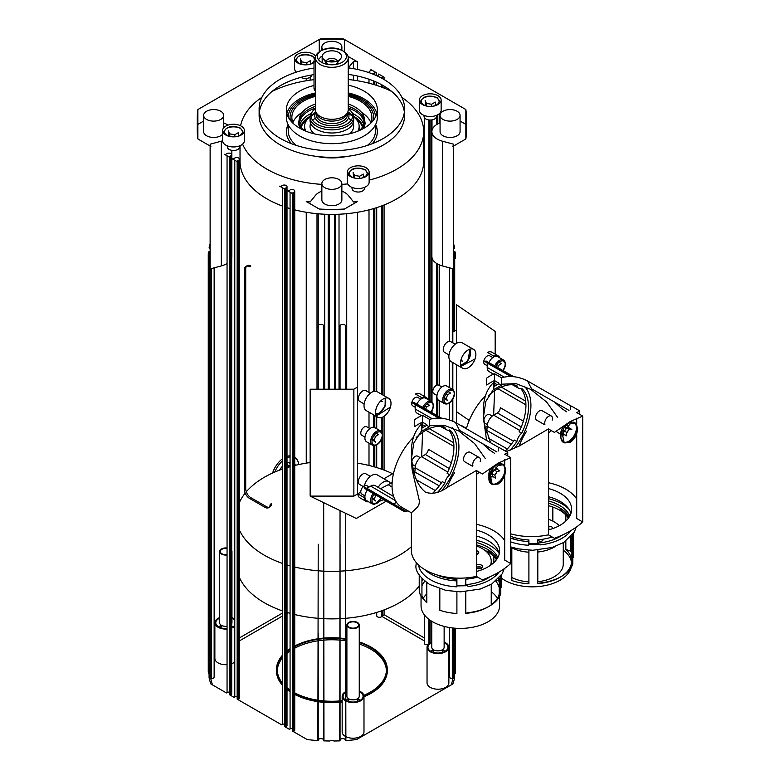 <?xml version="1.0" encoding="UTF-8"?>
<svg xmlns="http://www.w3.org/2000/svg" width="780" height="780" viewBox="0 0 780 780"><rect width="100%" height="100%" fill="white"/><g stroke="black" fill="none" stroke-linecap="round" stroke-linejoin="round"><path stroke-width="1.17" d="M537.8 543.075A38.464 22.21 0 0 0 559.533 536.796A38.464 22.21 0 0 0 562.068 535.178M569.79 516.048A38.464 22.21 0 0 0 548.418 500.926M568.425 518.173A38.464 22.21 0 0 0 548.418 505.674M571.048 530.517A42.013 24.248 0 0 1 562.039 538.249A42.013 24.248 0 0 1 540.54 544.879L537.8 543.553A39.283 22.678 180 0 1 528.908 543.689L528.674 541.544A42.013 24.248 0 0 1 510.695 538.171M570.97 513.298A39.283 22.678 0 0 0 548.418 496.694M548.418 529.913A39.283 22.678 0 0 0 560.108 525.252A39.283 22.678 0 0 0 571.233 512.372A39.283 22.678 0 0 0 571.613 509.223A39.283 22.678 0 0 0 548.418 488.534M569.02 509.281A42.013 24.248 0 0 0 548.418 498.693M510.695 541.885A42.013 24.248 0 0 0 528.674 545.259M572.774 563.92L571.233 564.34A39.283 22.678 180 0 1 560.108 577.219L561.395 576.478A41.096 23.732 0 0 0 572.774 563.92L572.774 534.505M537.8 583.645L539.643 583.05A41.096 23.732 0 0 0 561.395 576.478L560.108 577.219A39.283 22.678 180 0 1 537.8 583.645L537.8 550.066M563.248 550.163A39.283 22.678 180 0 1 571.233 561.005M571.213 567.401A39.283 22.678 180 0 1 560.108 580.193A39.283 22.678 180 0 1 501.267 578.038M552.835 521.099L552.835 507.058M571.233 558.032A39.283 22.678 180 0 0 565.841 549.354L565.841 541.115M565.841 521.059L565.841 514.946M571.233 564.34L571.233 536.406M565.841 549.354L570.716 551.226L570.716 536.962M511.826 547.277L511.826 580.534A39.283 22.678 180 0 0 528.908 583.781L528.908 550.192M573.271 533.803L573.271 557.632A41.096 23.732 0 0 0 572.774 555.487M571.233 552.045A41.096 23.732 0 0 0 570.716 551.226M573.271 557.632L572.774 558.071M510.695 536.318A39.283 22.678 0 0 0 528.908 539.975L528.908 543.689M537.8 543.553L537.8 539.848A39.283 22.678 0 0 0 552.123 536.971M578.507 411.694L576.712 412.61L582.709 416.072L582.709 521.966A90.928 52.494 0 0 1 554.414 538.307L548.418 534.836A48.194 27.826 180 0 1 510.695 533.851M548.418 482.713A48.194 27.826 180 0 1 576.712 499.044M582.709 521.966L576.712 518.505L576.712 433.602M576.712 418.187L576.712 424.271M576.712 425.587L576.712 426.085M493.623 388.976L493.623 389.737L501.345 385.281L501.345 384.199L515.999 383.633L530.663 389.337L546.595 401.973L557.447 417.134M551.46 430.697L548.418 432.841M501.559 384.325L501.559 377.793C509.837 375.375 518.486 376.418 527.495 380.913L531.56 388.801L568.971 410.397M554.619 402.119L561.805 408.584L566.631 411.801M527.495 380.913L570.58 405.785A10.91 6.298 120 0 0 570.619 409.383M548.418 534.836L548.418 428.941L519.09 446.111L506.24 451.601M570.58 405.785A48.009 27.719 -60 0 1 572.608 406.77L579.755 410.894L579.755 414.365M519.09 445.994A72.745 41.993 -60 0 1 519.675 444.522A48.009 27.719 -60 0 1 526.627 431.165M582.709 416.072L570.141 421.58L554.414 432.403L548.418 428.941M577.668 428.24C577.366 434.245 574.85 438.984 570.141 442.445L564.203 442.865L562.283 433.651L570.141 423.881L575.572 423.179L577.668 428.24M569.79 441.226A11.368 6.562 -60 0 1 568.951 441.763A11.368 6.562 -60 0 1 563.735 442.552M564.203 442.865L563.267 442.319A11.368 6.562 -60 0 1 560.908 437.122A11.368 6.562 -60 0 1 568.951 423.199L565.022 425.461L568.951 423.199A11.368 6.562 -60 0 1 574.626 422.633L575.572 423.179M560.908 437.122L560.908 432.588A5.821 3.364 -60 0 1 565.022 425.461M555.945 431.213L560.908 434.558M568.152 430.579A5.46 3.149 -60 0 1 566.67 433.027M564.671 434.694A5.46 3.149 -60 0 1 562.146 434.85A5.46 3.149 -60 0 1 561.961 434.733M573.846 422.731A10.91 6.298 -60 0 1 574.187 422.906A10.91 6.298 -60 0 1 576.449 427.898A10.91 6.298 -60 0 1 571.682 438.877A10.91 6.298 -60 0 1 563.277 441.802A10.91 6.298 -60 0 1 562.575 441.285M573.407 422.75A10.91 6.298 -60 0 1 574.704 423.199A10.91 6.298 -60 0 1 576.956 428.191A10.91 6.298 -60 0 1 572.198 439.179A10.91 6.298 -60 0 1 563.784 442.104A10.91 6.298 -60 0 1 561.717 438.955M567.83 425.558A5.46 3.149 -60 0 1 568.727 427.664L566.153 427.44L565.393 428.103M563.589 430.638L563.589 434.07L566.67 435.844L566.67 432.422L569.244 429.224L571.818 429.448L568.727 427.664M563.638 430.667L566.67 432.422M566.153 427.44L569.244 429.224M575.104 422.955A11.368 6.562 -60 0 1 576.937 428.834M511.826 577.512A30.917 17.852 0 0 0 528.908 581.899M537.8 581.724A30.917 17.852 0 0 0 563.248 564.154L563.248 542.763M548.418 519.217A30.917 17.852 180 0 1 554.19 521.84A30.917 17.852 180 0 1 559.279 525.72M555.165 546.497A30.917 17.852 180 0 1 537.8 552.025M528.908 552.201A30.917 17.852 180 0 1 511.826 547.823M528.908 540.481A2.272 1.316 0 0 0 527.807 541.495M548.418 528.655A2.272 1.316 0 0 0 548.75 528.908A2.272 1.316 0 0 0 550.66 529.279M552.113 528.811A2.272 1.316 0 0 0 552.64 527.972A2.272 1.316 0 0 0 551.967 527.046A2.272 1.316 0 0 0 548.418 527.3M551.762 540.267A2.272 1.316 0 0 0 550.28 540.735M538.356 539.799A2.272 1.316 0 0 0 538.337 539.984A2.272 1.316 0 0 0 539 540.91A2.272 1.316 0 0 0 541.476 541.193A2.272 1.316 0 0 0 542.88 539.984A2.272 1.316 0 0 0 542.539 539.282M514.478 539.341A2.272 1.316 0 0 0 514.049 539A2.272 1.316 0 0 0 512.08 538.639M494.403 373.659L494.403 380.552L492.082 381.761A46.732 26.988 -60 0 0 489.002 383.536L486.681 384.998L486.681 378.115A48.009 27.719 -60 0 1 494.403 373.659L501.559 377.793M490.708 442.816L485.043 426.504L483.366 416.627L483.541 406.292C484.185 396.22 487.617 388.206 493.847 382.249L493.847 388.781L485.784 401.476L483.366 417.69L486.603 440.447M514.147 448.627A47.278 27.3 120 0 0 524.209 386.149M485.54 395.616A47.278 27.3 120 0 0 466.333 428.747M509.818 450.518A43.865 25.321 120 0 0 516.906 441.49A8.726 5.041 -60 0 1 521.664 433.241A43.865 25.321 120 0 0 528.499 406.868A43.865 25.321 120 0 0 521.664 388.391A8.726 5.041 -60 0 1 518.612 388.255A8.726 5.041 -60 0 1 516.906 385.642A43.865 25.321 120 0 0 488.153 396.016M520.786 388.606A43.865 25.321 120 0 1 525.925 405.385A43.865 25.321 120 0 1 519.119 431.71L521.664 433.241M494.403 380.552L498.771 383.068L498.771 383.799L493.847 386.636M498.771 383.799L501.345 385.281M475.02 358.985L463.271 365.128A46.732 26.988 -60 0 0 461.048 366.385A10.91 6.298 -60 0 1 468.166 349.947A10.91 6.298 -60 0 1 473.626 349.401A10.91 6.298 -60 0 1 475.02 358.985A10.91 6.298 -60 0 1 468.166 367.76A10.91 6.298 -60 0 1 462.715 368.296A10.91 6.298 -60 0 1 461.048 366.385M511.358 376.486L513.601 376.672M487.198 362.895L487.198 367.468L504.133 377.072M473.626 349.401L462.052 342.722A10.91 6.298 120 0 0 456.592 343.258A10.91 6.298 120 0 0 449.465 352.872A10.91 6.298 120 0 0 451.142 361.618L462.715 368.296M505.284 451.055A43.865 25.321 120 0 0 514.303 440.047L516.906 441.49M494.598 390.79L493.633 415.126A9.097 5.245 -60 0 0 487.198 426.26L486.681 432.91M494.637 380.689L494.754 383.302A46.732 26.988 -60 0 1 494.783 385.057A46.732 26.988 -60 0 1 494.773 386.11M523.341 421.19L500.497 407.764L499.551 410.719L497.416 412.942L493.623 415.126L519.724 430.453M493.457 374.088L489.109 371.641A9.097 5.245 -60 0 1 487.198 367.468M494.656 356.587L493.623 355.982L493.662 357.045M511.115 376.477L484.253 361.228L486.349 361.12M513.523 441.197L487.198 426.26L485.267 427.489M466.43 428.405L462.052 425.87A10.91 6.298 120 0 0 460.502 425.383M437.794 399.516A8.18 4.729 -60 0 1 439.111 390A8.18 4.729 -60 0 1 446.794 386.061L452.585 389.405A8.18 4.729 120 0 0 445.438 392.584A8.18 4.729 120 0 0 443.576 402.86A8.18 4.729 120 0 0 444.405 403.582L438.613 400.238A8.18 4.729 -60 0 1 437.794 399.516M498.176 355.875L491.741 352.17A9.097 5.245 -60 0 0 487.5 352.453L493.925 356.168A9.097 5.245 -60 0 1 498.176 355.875A9.097 5.245 -60 0 1 499.697 357.805M488.923 362.583A8.18 4.729 -60 0 1 497.718 356.665L503.509 360.009A8.18 4.729 120 0 0 496.353 363.188A8.18 4.729 120 0 0 494.725 365.878M497.718 367.575L498.488 365.459L501.452 363.636L499.034 362.232M498.488 365.459L496.928 364.562M386.285 501.16L356.294 518.466L310.148 496.109L310.148 389.21L353.866 389.21L357.474 387.124L357.474 212.287M495.173 354.139L495.173 331.383L456.446 304.736L456.446 343.346M392.155 482.381L391.267 482.947A46.732 26.988 -60 0 1 390.419 483.464A46.732 26.988 -60 0 1 389.727 483.873A46.732 26.988 -60 0 1 388.186 484.721L380.484 488.748M383.721 499.658A10.91 6.298 -60 0 1 383.302 499.912A10.91 6.298 -60 0 1 379.87 500.965M364.913 496.909L363.968 497.406M368.589 501.755A9.097 5.245 -60 0 1 366.151 501.403L359.716 497.689A9.097 5.245 -60 0 1 357.844 493.867L365.001 498.001M376.447 415.896A10.91 6.298 -60 0 1 383.302 398.941A10.91 6.298 -60 0 1 388.752 398.404A10.91 6.298 -60 0 1 390.419 407.16A10.91 6.298 -60 0 1 383.302 416.764A10.91 6.298 -60 0 1 377.842 417.3A10.91 6.298 -60 0 1 376.447 415.896L388.186 408.486A46.732 26.988 -60 0 1 389.727 407.55A46.732 26.988 -60 0 1 390.419 407.16M426.163 397.449A9.097 5.245 -60 0 0 421.921 397.741L415.486 394.027A9.097 5.245 -60 0 1 419.738 393.744L426.163 397.449A9.097 5.245 -60 0 1 427.694 399.38M422.643 398.161L421.61 397.556L421.658 398.619M422.633 422.263L422.74 424.876A46.732 26.988 -60 0 1 422.76 427.684M422.584 432.364L421.629 456.7L425.412 454.516L427.537 452.293L428.493 449.339L451.337 462.764M414.668 474.484L415.184 467.834L413.254 469.063M388.752 398.404L377.179 391.716A10.91 6.298 120 0 0 371.728 392.262A10.91 6.298 120 0 0 364.601 401.875A10.91 6.298 120 0 0 366.269 410.621L377.842 417.3M378.134 487.363A10.91 6.298 -60 0 1 383.302 482.089A10.91 6.298 -60 0 1 388.752 481.552A10.91 6.298 -60 0 1 390.419 483.464M388.752 481.552L377.179 474.874A10.91 6.298 120 0 0 371.728 475.41A10.91 6.298 120 0 0 364.406 485.726M422.389 422.126L422.389 415.233A48.009 27.719 -60 0 0 414.677 419.689L414.677 426.572L416.998 425.11A46.732 26.988 -60 0 1 418.529 424.183A46.732 26.988 -60 0 1 420.069 423.335L422.389 422.126L426.757 424.642L426.757 425.373L421.834 428.21M498.615 450.957A10.91 6.298 120 0 1 498.566 447.359L455.491 422.487L459.556 430.375L496.957 451.971M422.389 415.233L429.556 419.367C437.824 416.949 446.472 417.992 455.491 422.487M411.528 447.866C412.171 437.794 415.603 429.78 421.834 423.823L421.834 430.355L413.78 443.05L411.362 459.264L412.113 469.735L419.533 501.52L418.802 505.05L417.417 507.234L411.362 512.792L411.362 550.349A48.194 27.826 180 0 0 476.404 576.41L476.404 470.515L446.921 487.656C439.374 492.999 432.227 494.5 425.48 492.19C419.045 486.895 414.901 478.871 413.049 468.107L411.362 458.201L411.528 447.866M421.619 430.55L421.619 431.311L429.331 426.855L429.331 425.773L443.995 425.207L458.65 430.911L474.581 443.547L485.433 458.718M479.447 472.27L476.404 474.415M429.556 425.899L429.556 419.367M482.606 443.693L489.791 450.157L494.618 453.375M506.493 453.268L504.699 454.184L510.695 457.645L498.127 463.154L482.41 473.977L476.404 470.515M504.699 459.761L504.699 465.845M504.699 475.176L504.699 560.079L510.695 563.54A90.928 52.494 0 0 1 482.41 579.881L476.404 576.41M476.404 524.287A48.194 27.826 180 0 1 504.699 540.618M498.566 447.359A48.009 27.719 -60 0 1 500.594 448.344L507.741 452.468M447.077 487.568A72.745 41.993 -60 0 1 447.661 486.096A48.009 27.719 -60 0 1 454.613 472.738M510.695 457.645L510.695 563.54M505.664 469.813C505.352 475.819 502.837 480.558 498.127 484.019L492.19 484.438L490.269 475.225L498.127 465.465L503.558 464.753L505.664 469.813M493.642 484.419A11.368 6.562 -60 0 1 491.731 484.127M492.19 484.438L491.254 483.892A11.368 6.562 -60 0 1 488.904 478.696A11.368 6.562 -60 0 1 496.938 464.773L492.755 467.191L496.938 464.773A11.368 6.562 -60 0 1 502.622 464.207L503.558 464.753M488.904 478.696L488.904 473.869A5.46 3.149 -60 0 1 492.755 467.191M492.473 476.248A5.46 3.149 -60 0 1 490.337 476.502M495.817 467.132A5.46 3.149 -60 0 1 496.07 467.249A5.46 3.149 -60 0 1 497.075 468.683A5.46 3.149 -60 0 1 497.182 469.345M496.85 471.802A5.46 3.149 -60 0 1 494.93 475.127M492.979 476.619A5.46 3.149 -60 0 1 490.61 476.707A5.46 3.149 -60 0 1 490.269 476.444M495.797 467.142A5.46 3.149 -60 0 1 496.49 468.351A5.46 3.149 -60 0 1 496.606 469.092M501.452 464.315A10.91 6.298 -60 0 1 502.651 464.753A10.91 6.298 -60 0 1 504.66 467.62A10.91 6.298 -60 0 1 501.052 479.7A10.91 6.298 -60 0 1 491.741 483.659A10.91 6.298 -60 0 1 489.82 481.055M499.385 464.841A10.91 6.298 -60 0 1 503.168 465.055A10.91 6.298 -60 0 1 505.177 467.912A10.91 6.298 -60 0 1 501.559 480.002A10.91 6.298 -60 0 1 492.258 483.951A10.91 6.298 -60 0 1 490.259 481.084A10.91 6.298 -60 0 1 493.058 470.096M495.612 478.13L494.851 475.264L496.957 471.627L499.824 470.866L496.733 469.082L493.867 469.843L491.761 473.479L492.521 476.356L495.612 478.13M491.761 473.479L494.851 475.264M493.867 469.843L496.957 471.627M503.09 464.529A11.368 6.562 -60 0 1 504.27 466.021M476.404 571.486A39.283 22.678 0 0 0 488.095 566.826A39.283 22.678 0 0 0 499.219 553.946A39.283 22.678 0 0 0 499.6 550.797A39.283 22.678 0 0 0 476.404 530.108M499.268 553.761A39.283 22.678 0 0 0 476.404 536.045M499.034 572.091A42.013 24.248 0 0 1 490.025 579.823A42.013 24.248 0 0 1 468.526 586.462L465.787 585.127A39.283 22.678 180 0 1 456.904 585.263L456.661 580.895A42.013 24.248 0 0 1 424.632 569.517M418.499 564.915A42.013 24.248 0 0 0 456.661 586.833M499.2 553.478A42.013 24.248 0 0 0 476.404 540.267M465.787 584.649A38.464 22.21 0 0 0 487.519 578.37A38.464 22.21 0 0 0 490.055 576.761M497.776 557.622A38.464 22.21 0 0 0 476.404 542.5M496.411 559.748A38.464 22.21 0 0 0 484.838 550.309M500.77 593.619L499.219 594.038A39.283 22.678 180 0 1 488.095 606.918L489.382 606.177A41.096 23.732 0 0 0 500.77 593.619L500.77 576.079M465.787 613.343L467.63 612.749A41.096 23.732 0 0 0 489.382 606.177L488.095 606.918A39.283 22.678 180 0 1 465.787 613.343L465.787 591.64M491.234 591.737A39.283 22.678 180 0 1 497.435 598.309M499.6 596.378L499.6 605.728A39.283 22.678 180 0 1 488.095 621.767A39.283 22.678 180 0 1 445.292 626.681A39.283 22.678 180 0 1 421.044 605.728L421.044 596.378M493.828 562.633L493.828 556.52M495.827 581.188A39.283 22.678 180 0 1 499.219 587.73M499.219 594.038L499.219 577.98M419.221 575.143L419.221 589.397A41.096 23.732 0 0 0 421.941 597.88L426.816 602.725A39.283 22.678 180 0 1 421.941 595.696M421.941 586.072A39.283 22.678 180 0 1 424.817 581.188M422.945 579.54A41.096 23.732 0 0 0 421.941 580.925M496.84 580.33L498.712 580.925L498.712 578.536M421.941 597.88L421.941 578.536M426.816 602.725L426.816 582.689M439.822 588.851L439.822 610.223A39.283 22.678 180 0 0 456.904 613.48L456.904 591.767M423.209 598.309A39.283 22.678 180 0 1 426.816 593.892M501.267 575.377L501.267 587.33A41.096 23.732 0 0 0 500.77 585.185M499.219 581.743A41.096 23.732 0 0 0 498.712 580.925M501.267 587.33L500.77 587.769M436.634 574.821A39.283 22.678 0 0 0 456.904 579.325L456.904 585.263M465.787 585.127L465.787 579.189A39.283 22.678 0 0 0 477.594 577.102M476.404 545.942A30.917 17.852 180 0 1 482.186 548.564A30.917 17.852 180 0 1 491.234 561.191A30.917 17.852 180 0 1 490.366 565.402M476.404 568.172A3.637 2.096 0 0 0 480.363 568.6A3.637 2.096 0 0 0 482.596 566.67A3.637 2.096 0 0 0 481.533 565.188A3.637 2.096 0 0 0 476.404 565.168M476.404 554.609A3.637 2.096 0 0 0 478.744 552.649A3.637 2.096 0 0 0 477.682 551.167A3.637 2.096 0 0 0 476.404 550.69M478.198 553.761A3.637 2.096 0 0 0 477.682 553.39A3.637 2.096 0 0 0 476.404 552.913M482.04 567.782A3.637 2.096 0 0 0 481.533 567.411A3.637 2.096 0 0 0 476.404 567.401M481.104 567.206A5.908 3.413 0 0 0 476.804 567.206M480.656 568.523A3.637 2.096 0 0 0 477.253 568.523M477.262 553.186A5.908 3.413 0 0 0 476.404 553.03M442.143 490.201A47.278 27.3 120 0 0 452.195 427.723M413.527 437.19A47.278 27.3 120 0 0 401.837 507.302L411.362 512.801M437.814 492.092A43.865 25.321 120 0 0 444.892 483.064A8.726 5.041 -60 0 1 449.66 474.815A43.865 25.321 120 0 0 449.66 429.965A8.726 5.041 -60 0 1 446.599 429.829A8.726 5.041 -60 0 1 444.892 427.216A43.865 25.321 120 0 0 425.48 430.54A43.865 25.321 120 0 0 416.14 437.59M426.757 425.373L429.331 426.855M439.345 418.06L441.597 418.246M415.184 404.469L415.184 409.042L432.13 418.645M448.773 430.18A43.865 25.321 120 0 1 447.106 473.284L449.66 474.815M396.503 502.349L393.666 503.997L391.531 504.241L390.585 502.378L363.821 486.671L364.777 488.534M393.647 496.538L375.268 485.667A9.097 5.245 -60 0 0 370.695 486.096L366.736 488.377M432.393 493.486A43.865 25.321 120 0 0 442.299 481.621L444.892 483.064M408.008 510.861L404.488 511.719M441.509 482.771L415.184 467.834A9.097 5.245 -60 0 1 421.619 456.7L447.72 472.027M439.101 418.051L412.25 402.802L414.336 402.694M381.391 431.701A8.18 4.729 120 0 0 380.572 430.979A8.18 4.729 120 0 0 373.425 434.158A8.18 4.729 120 0 0 371.572 444.434A8.18 4.729 120 0 0 372.392 445.156L366.61 441.811A8.18 4.729 -60 0 1 365.781 441.09A8.18 4.729 -60 0 1 367.097 431.574A8.18 4.729 -60 0 1 374.79 427.635L374.81 415.545M371.885 439.501L375.726 442.27L374.156 440.261L375.56 436.43L378.524 434.606L376.106 433.202M372.294 439.189L374.156 440.261M375.56 436.43L374 435.532M421.444 415.662L417.095 413.215A9.097 5.245 -60 0 1 415.184 409.042M416.91 404.157A8.18 4.729 -60 0 1 425.714 398.239L431.496 401.583A8.18 4.729 120 0 0 424.349 404.761A8.18 4.729 120 0 0 422.721 407.452M366.151 501.403A9.097 5.245 -60 0 1 364.27 497.581M373.084 493.418A8.18 4.729 120 0 0 371.231 497.094A8.18 4.729 120 0 0 372.392 503.948L366.61 500.614A8.18 4.729 -60 0 1 365.44 493.75A8.18 4.729 -60 0 1 367.331 490.035M372.157 498.586L375.882 501.072L374.166 499.258L375.921 495.076M373.864 494.53L375.414 495.427M372.255 498.147L374.166 499.258M310.148 496.109L353.866 496.109L353.866 389.21M353.866 496.109L357.474 494.032L357.474 387.124M456.446 411.645L469.238 420.44M456.446 423.043L456.446 364.689M452.839 421.298L452.839 399.175M452.839 389.571L452.839 362.602M452.839 342.859L452.839 332.065L456.446 329.979M393.578 473.187L383.926 478.764M360.808 492.112L357.474 494.032M292.773 192.845L293.933 192.182A2.73 1.58 0 0 0 294.733 191.071A2.73 1.58 0 0 0 293.046 189.608A2.73 1.58 0 0 0 290.072 189.95L288.912 190.622A1.092 0.634 180 0 1 287.372 190.622L292.773 193.742A1.092 0.634 180 0 1 292.773 192.845L292.451 731.065L307.154 739.547A121.846 70.346 0 0 0 318.221 740.571L318.221 740.21A2.73 1.58 0 0 1 320.95 738.631A2.73 1.58 0 0 1 323.68 740.21L323.68 740.854A121.846 70.346 0 0 0 323.798 740.854A121.846 70.346 0 0 0 329.843 741A2.73 1.58 0 0 1 333.879 741A121.846 70.346 0 0 0 334.552 740.99A121.846 70.346 0 0 0 340.051 740.854L340.051 740.21A2.73 1.58 0 0 1 342.771 738.631A2.73 1.58 0 0 1 345.501 740.21L345.501 740.571A121.846 70.346 0 0 0 356.577 739.547L451.171 684.928A121.846 70.346 0 0 0 452.936 678.542L453.541 678.044L453.541 628.066M454.633 677.693L454.633 628.173L454.623 677.761A123.659 71.389 180 0 1 452.839 683.972L451.171 684.928M288.142 612.758L287.011 613.411M282.36 616.102L239.431 640.877M214.87 655.063L214.139 655.483M376.711 613.411L375.58 612.758M376.711 612.417L376.711 615.732A2.73 1.58 0 0 0 378.398 617.185A2.73 1.58 0 0 0 381.371 616.843L384.072 614.689L424.291 637.913M424.291 640.877L382.015 616.473M424.291 614.757L424.291 643.198A2.73 1.58 0 0 0 428.025 644.66M449.582 655.483L448.861 655.063M449.582 627.549L449.582 676.962A2.73 1.58 0 0 0 452.312 678.542L452.936 678.542M293.29 731.542L293.933 731.172A2.73 1.58 0 0 0 294.733 730.06L294.733 191.071M292.451 728.5A2.73 1.58 0 0 0 290.072 728.939L289.429 729.319L285.568 727.087L286.211 726.716A2.73 1.58 0 0 0 287.011 725.605L287.011 186.615A2.73 1.58 0 0 0 285.324 185.153A2.73 1.58 0 0 0 282.36 185.494L281.2 186.166A1.092 0.634 180 0 1 279.659 186.166L285.061 189.286A1.092 0.634 180 0 1 285.061 188.389L286.211 187.726A2.73 1.58 0 0 0 287.011 186.615M284.739 724.054A2.73 1.58 0 0 0 282.36 724.493L281.716 724.864L237.998 699.621L238.631 699.25A2.73 1.58 0 0 0 239.431 698.139L239.431 159.139A2.73 1.58 0 0 0 237.754 157.687A2.73 1.58 0 0 0 234.78 158.028L233.62 158.701A1.092 0.634 180 0 1 232.079 158.701L237.481 161.811A1.092 0.634 180 0 1 237.481 160.924L238.631 160.261A2.73 1.58 0 0 0 239.431 159.139M237.159 696.579A2.73 1.58 0 0 0 234.78 697.018L234.136 697.388L230.275 695.165L230.919 694.795A2.73 1.58 0 0 0 231.718 693.683L231.718 154.684A2.73 1.58 0 0 0 230.032 153.231A2.73 1.58 0 0 0 227.058 153.572L225.907 154.245A1.092 0.634 180 0 1 224.367 154.245L229.759 157.365A1.092 0.634 180 0 1 229.759 156.468L230.919 155.805A2.73 1.58 0 0 0 231.718 154.684M229.447 692.123A2.73 1.58 0 0 0 227.058 692.562L226.424 692.942L212.55 684.928A121.846 70.346 0 0 1 210.785 678.542L211.409 678.542A2.73 1.58 0 0 0 214.139 676.962L214.139 267.852M227.058 629.031A10.91 6.298 180 0 1 218.059 627.237A10.91 6.298 180 0 1 214.87 622.781L214.87 658.417A10.91 6.298 0 0 0 218.059 662.873A10.91 6.298 0 0 0 227.058 664.667M231.718 663.702A10.91 6.298 0 0 0 234.78 661.976M342.166 696.277L342.166 731.913A10.91 6.298 0 0 0 345.365 736.369A10.91 6.298 0 0 0 357.26 737.734A10.91 6.298 0 0 0 363.987 731.913L363.987 696.277A10.91 6.298 180 0 1 357.26 702.097A10.91 6.298 180 0 1 345.365 700.733A10.91 6.298 180 0 1 342.166 696.277A10.91 6.298 180 0 1 346.895 691.09M427.04 647.283L427.04 682.919A10.91 6.298 0 0 0 430.238 687.365A10.91 6.298 0 0 0 442.123 688.73A10.91 6.298 0 0 0 448.861 682.919L448.861 647.283A10.91 6.298 180 0 1 442.123 653.104A10.91 6.298 180 0 1 430.238 651.729A10.91 6.298 180 0 1 427.04 647.283A10.91 6.298 180 0 1 431.769 642.086M282.36 684.216A55.468 32.019 180 0 1 276.403 669.776L276.403 670.663A55.468 32.019 0 0 0 282.36 685.103M287.011 689.5A55.468 32.019 0 0 0 290.072 691.724M294.733 694.453A55.468 32.019 0 0 0 342.166 702.127M363.987 696.764A55.468 32.019 0 0 0 387.328 670.663L387.328 669.776A55.468 32.019 180 0 1 363.968 695.887M323.68 502.671L323.973 740.503M210.122 255.284A2.73 1.58 0 0 0 209.02 254.894L209.02 671.326L208.26 671.307L208.26 258.521A1.092 0.634 180 0 1 209.02 257.897A2.73 1.58 0 0 0 210.122 257.517M359.258 641.93A55.468 32.019 180 0 1 371.085 647.127A55.468 32.019 180 0 1 387.328 669.776M342.166 701.24A55.468 32.019 180 0 1 294.733 693.557M444.132 642.086A10.91 6.298 180 0 1 445.663 642.827A10.91 6.298 180 0 1 448.861 647.283M359.258 691.09A10.91 6.298 180 0 1 360.799 691.821A10.91 6.298 180 0 1 363.987 696.277M214.87 622.781A10.91 6.298 180 0 1 219.589 617.594M231.962 617.594A10.91 6.298 180 0 1 233.493 618.325A10.91 6.298 180 0 1 234.78 619.222M234.78 626.34A10.91 6.298 180 0 1 231.718 628.066M219.589 618.238A10.003 5.772 0 0 0 215.777 622.781A10.003 5.772 0 0 0 216.128 624.302A10.003 5.772 0 0 0 227.058 628.505M231.718 627.422A10.003 5.772 0 0 0 234.78 625.297M234.78 620.266A10.003 5.772 0 0 0 231.962 618.238M346.895 691.743A10.003 5.772 0 0 0 344.428 693.381A10.003 5.772 0 0 0 343.083 696.277A10.003 5.772 0 0 0 350.483 701.854A10.003 5.772 0 0 0 361.735 699.173A10.003 5.772 0 0 0 363.08 696.277A10.003 5.772 0 0 0 359.258 691.743M347.831 701.317L349.635 699.241M356.528 699.241L358.254 701.22M431.769 642.74A10.003 5.772 0 0 0 427.976 646.825A10.003 5.772 0 0 0 427.947 647.283A10.003 5.772 0 0 0 437.551 653.045A10.003 5.772 0 0 0 447.915 647.731A10.003 5.772 0 0 0 447.954 647.283A10.003 5.772 0 0 0 444.132 642.74M290.072 690.826A55.468 32.019 180 0 1 287.011 688.613M276.403 669.776A55.468 32.019 180 0 1 282.36 655.337M287.011 650.939A55.468 32.019 180 0 1 290.072 648.716M294.733 645.986A55.468 32.019 180 0 1 346.895 638.947M346.895 639.493A54.551 31.502 0 0 0 295.581 646.25A54.551 31.502 0 0 0 294.733 646.698M290.072 649.525A54.551 31.502 0 0 0 287.011 651.846M282.36 656.545A54.551 31.502 0 0 0 277.31 669.776A54.551 31.502 0 0 0 282.36 683.007M287.011 687.707A54.551 31.502 0 0 0 290.072 690.017M294.733 692.845A54.551 31.502 0 0 0 342.166 700.703M363.86 695.292A54.551 31.502 0 0 0 368.15 693.293A54.551 31.502 0 0 0 386.422 669.776A54.551 31.502 0 0 0 359.258 642.535M346.895 640.984A54.551 31.502 0 0 0 295.581 647.741A54.551 31.502 0 0 0 294.733 648.18M290.072 651.017A54.551 31.502 0 0 0 287.011 653.328M282.36 658.027A54.551 31.502 0 0 0 277.319 670.517M386.402 670.517A54.551 31.502 0 0 0 359.258 644.026M208.455 254.66A1.092 0.634 180 0 1 208.26 254.299A123.659 71.389 180 0 1 208.406 252.272A1.092 0.634 180 0 1 209.498 251.677L210.122 251.677M208.455 671.102L208.26 671.307A123.659 71.389 180 0 0 208.406 673.316L209.498 674.739M210.181 268.915L210.181 678.044L209.099 677.761A123.659 71.389 180 0 0 210.883 683.972L212.55 684.928M210.181 678.044L210.785 678.542M209.362 677.567L209.099 264.976A1.092 0.634 180 0 1 210.122 264.274M229.759 156.468L229.447 694.688L230.275 695.165M229.447 694.688L229.447 157.18M237.481 160.924L237.159 699.133L237.998 699.621M237.159 699.133L237.159 161.636M285.061 188.389L284.739 726.609L285.568 727.087M284.739 726.609L284.739 189.101M317.86 740.2L318.221 544.206M323.973 327.473A1.092 0.634 180 0 1 323.68 327.044L323.68 325.942A2.73 1.58 0 0 0 320.95 324.363A2.73 1.58 0 0 0 318.221 325.942L318.221 326.654A1.092 0.634 180 0 1 317.86 327.122M292.451 731.065L292.451 193.557M339.748 740.503L340.051 510.598M345.872 327.122A1.092 0.634 180 0 1 345.501 326.654L345.501 325.942A2.73 1.58 0 0 0 342.771 324.363A2.73 1.58 0 0 0 340.051 325.942L340.051 327.044A1.092 0.634 180 0 1 339.748 327.473M454.36 677.567L453.541 678.044M453.599 264.274A1.092 0.634 180 0 1 454.623 264.976L454.623 331.032L454.633 264.907M345.501 513.24L345.872 740.2M455.267 671.102L455.471 628.241L455.471 671.307L454.701 671.326L454.701 628.173M455.471 671.307A123.659 71.389 180 0 1 455.315 673.316L454.545 674.456M453.599 257.517A2.73 1.58 0 0 0 454.701 257.897A1.092 0.634 180 0 1 455.471 258.521L455.471 254.299A1.092 0.634 180 0 1 455.267 254.66M453.599 251.677L454.223 251.677A1.092 0.634 180 0 1 455.315 252.272A123.659 71.389 180 0 1 455.471 254.28L455.471 258.482M448.861 652.09L449.582 652.509M465.845 138.957L465.845 124.108A134.57 77.698 0 0 0 466.43 116.824L466.43 131.674A134.57 77.698 0 0 1 465.845 138.957L452.839 146.464A123.659 71.389 180 0 0 453.599 144.203L442.397 141.19A18.184 10.501 180 0 1 431.886 131.674L431.886 256.396A18.184 10.501 0 0 0 442.397 265.921L453.599 268.924L453.599 146.026L453.599 243.867A123.659 71.389 180 0 1 454.623 247.816A1.092 0.634 180 0 1 454.36 248.313M430.258 642.808L431.623 642.145L431.652 621.231M381.225 77.932A2.73 1.58 0 0 0 381.371 77.854L382.531 77.181A1.092 0.634 180 0 1 384.072 77.181L378.671 74.061A1.092 0.634 180 0 1 378.671 74.958L377.51 75.621A2.73 1.58 0 0 0 377.13 75.904M372.216 73.827A2.73 1.58 0 0 0 373.659 73.398L374.81 72.725A1.092 0.634 180 0 1 376.35 72.725L370.958 69.605A1.092 0.634 180 0 1 370.958 70.502L369.798 71.165A2.73 1.58 0 0 0 368.998 72.287A2.73 1.58 0 0 0 369.096 72.696M345.501 389.21L345.501 325.942M214.139 652.509L214.87 652.09M239.431 637.913L282.36 613.129M340.051 740.21L340.051 544.206L340.051 740.21M318.221 740.21L318.221 633.301L318.221 740.21M306.248 463.144L306.248 212.287M290.072 455.842A18.184 10.501 120 0 0 287.011 456.358M282.36 458.874A18.184 10.501 120 0 0 272.59 473.031M274.804 472.046A18.184 10.501 -60 0 1 282.36 461.038M287.011 457.86A18.184 10.501 -60 0 1 290.072 456.865M294.918 457.587L294.733 457.47A18.184 10.501 -60 0 1 294.918 457.587A18.184 10.501 -60 0 1 298.633 464.568M290.072 462.569A11.817 6.825 120 0 0 287.011 463.096M282.36 466.557A11.817 6.825 120 0 0 279.864 470.018M290.072 464.051A11.817 6.825 120 0 0 289.487 462.54M425.032 105.29A2.73 1.58 0 0 0 425.568 105.534M465.845 124.108L465.845 109.541L344.477 39.478A134.57 77.698 0 0 0 319.254 39.478L197.886 109.541A134.57 77.698 0 0 0 197.291 116.824A134.57 77.698 0 0 0 197.886 124.108L197.886 109.541M465.845 124.39L460.073 121.056M353.564 68.689L353.564 61.386A123.659 71.389 180 0 1 357.474 61.825L348.017 56.365M344.477 51.86L344.477 39.478L343.658 39A132.756 76.645 180 0 0 320.073 39L319.254 39.478L319.254 51.86M431.886 131.674A18.184 10.501 180 0 1 440.066 122.909M440.066 115.343L440.066 131.674A10.003 5.772 0 0 0 442.991 135.759A10.003 5.772 0 0 0 453.892 137.007A10.003 5.772 0 0 0 460.073 131.674L460.073 115.343A10.003 5.772 180 0 1 453.892 120.676A10.003 5.772 180 0 1 442.991 119.428A10.003 5.772 180 0 1 440.066 115.343A10.003 5.772 180 0 1 446.238 110.009A10.003 5.772 180 0 1 457.139 111.257A10.003 5.772 180 0 1 460.073 115.343M353.564 61.386L348.348 67.86A18.184 10.501 180 0 1 348.338 67.87M322.978 49.745A10.003 5.772 180 0 1 321.857 47.092A10.003 5.772 180 0 1 328.039 41.759A10.003 5.772 180 0 1 338.939 43.017A10.003 5.772 180 0 1 341.864 47.092A10.003 5.772 180 0 1 340.753 49.745M466.43 116.824A134.57 77.698 0 0 0 465.845 109.541M203.658 121.056L197.886 124.39M223.665 122.909A18.184 10.501 180 0 1 227.906 125.151M222.593 140.819A18.184 10.501 180 0 1 221.335 141.19L210.122 144.203A123.659 71.389 180 0 0 210.883 146.464L197.886 138.957L197.886 124.108M197.291 116.824L197.291 131.674A134.57 77.698 0 0 0 197.886 138.957M203.658 115.343A10.003 5.772 180 0 1 209.83 110.009A10.003 5.772 180 0 1 220.73 111.257A10.003 5.772 180 0 1 223.665 115.343A10.003 5.772 180 0 1 217.483 120.676A10.003 5.772 180 0 1 206.583 119.428A10.003 5.772 180 0 1 203.658 115.343L203.658 131.674A10.003 5.772 0 0 0 206.583 135.759A10.003 5.772 0 0 0 222.583 134.277M365.937 167.68A10.91 6.298 180 0 1 369.135 172.136A10.91 6.298 180 0 1 362.398 177.957A10.91 6.298 180 0 1 350.503 176.582A10.91 6.298 180 0 1 347.305 172.136A10.91 6.298 180 0 1 354.042 166.316A10.91 6.298 180 0 1 365.937 167.68M314.018 62.488A10.91 6.298 180 0 1 297.794 63.005A10.91 6.298 180 0 1 294.596 58.549A10.91 6.298 180 0 1 301.334 52.728A10.91 6.298 180 0 1 313.219 54.093A10.91 6.298 180 0 1 315.715 56.326M241.215 126.106A10.91 6.298 180 0 1 244.403 130.562A10.91 6.298 180 0 1 237.676 136.373A10.91 6.298 180 0 1 225.781 135.008A10.91 6.298 180 0 1 222.583 130.562A10.91 6.298 180 0 1 229.32 124.742A10.91 6.298 180 0 1 241.215 126.106M437.941 95.667A10.91 6.298 180 0 1 441.139 100.123A10.91 6.298 180 0 1 434.401 105.944A10.91 6.298 180 0 1 422.516 104.579A10.91 6.298 180 0 1 419.318 100.123A10.91 6.298 180 0 1 426.055 94.302A10.91 6.298 180 0 1 437.941 95.667M338.939 179.498A10.003 5.772 180 0 1 341.864 183.583A10.003 5.772 180 0 1 335.692 188.916A10.003 5.772 180 0 1 324.792 187.668A10.003 5.772 180 0 1 321.857 183.583A10.003 5.772 180 0 1 328.039 178.249A10.003 5.772 180 0 1 338.939 179.498M348.231 74.422A72.745 41.993 180 0 1 383.302 85.644A72.745 41.993 180 0 1 404.381 112.057M404.606 108.771L404.606 115.343A72.745 41.993 180 0 1 359.697 154.138A72.745 41.993 180 0 1 280.43 145.041A72.745 41.993 180 0 1 259.126 115.343L259.126 108.771A72.745 41.993 0 0 0 280.43 138.47A72.745 41.993 0 0 0 359.697 147.576A72.745 41.993 0 0 0 404.606 108.771A72.745 41.993 0 0 0 383.302 79.082A72.745 41.993 0 0 0 348.231 67.85M259.34 112.057A72.745 41.993 180 0 1 314.018 74.627M321.857 183.583L321.857 199.914A10.003 5.772 0 0 0 324.792 203.999A10.003 5.772 0 0 0 335.692 205.257A10.003 5.772 0 0 0 341.864 199.914L341.864 183.583M419.318 100.123L419.318 110.224A10.91 6.298 0 0 0 422.516 114.68A10.91 6.298 0 0 0 434.401 116.044A10.91 6.298 0 0 0 441.139 110.224L441.139 100.123M222.583 130.562L222.583 140.653A10.91 6.298 0 0 0 225.781 145.109A10.91 6.298 0 0 0 237.676 146.474A10.91 6.298 0 0 0 244.403 140.653L244.403 130.562M347.305 172.136L347.305 182.227A10.91 6.298 0 0 0 350.503 186.683A10.91 6.298 0 0 0 362.398 188.048A10.91 6.298 0 0 0 369.135 182.227L369.135 172.136M321.857 191.149A18.184 10.501 180 0 0 315.373 195.487L310.157 201.961A123.659 71.389 180 0 1 306.248 201.523L319.254 209.03A134.57 77.698 0 0 0 344.477 209.03L357.474 201.523A123.659 71.389 180 0 1 353.564 201.961L348.348 195.487A18.184 10.501 180 0 0 341.864 191.149M352.765 177.392A10.003 5.772 180 0 1 353.408 177.167M294.596 58.549L294.596 68.65A10.91 6.298 0 0 0 296.39 72.111M300.056 63.804A10.003 5.772 180 0 1 300.7 63.58M310.577 63.97L310.577 60.518L306.862 62.663L301.792 61.883L300.436 58.949L300.914 64.145M306.862 64.798L306.862 62.663M301.792 61.883L301.792 64.418M228.043 135.817A10.003 5.772 180 0 1 228.686 135.593M424.778 105.378A10.003 5.772 180 0 1 425.422 105.154M435.298 105.544L435.298 102.092L431.594 104.237L426.514 103.457L425.159 100.522L425.636 105.719M431.594 106.372L431.594 104.237M426.514 103.457L426.514 105.992M314.018 68.065A72.745 41.993 0 0 0 259.126 108.771M348.231 85.147A45.464 26.247 180 0 1 364.006 91.075A45.464 26.247 180 0 1 377.325 109.629A45.464 26.247 180 0 1 349.264 133.877A45.464 26.247 180 0 1 299.715 128.193A45.464 26.247 180 0 1 286.397 109.629A45.464 26.247 180 0 1 314.018 85.488M377.325 109.629L377.325 117.419A45.464 26.247 180 0 1 364.006 135.983A45.464 26.247 180 0 1 299.715 135.983A45.464 26.247 180 0 1 286.397 117.419L286.397 109.629M348.231 92.927A45.464 26.247 180 0 1 364.006 98.855A45.464 26.247 180 0 1 376.818 113.529M286.904 113.529A45.464 26.247 180 0 1 315.5 92.927M288.22 116.99A43.641 25.194 180 0 1 301.002 99.606A43.641 25.194 180 0 1 315.5 94.058M348.231 94.058A43.641 25.194 180 0 1 375.502 116.99M375.511 124.771L375.511 130.786A43.641 25.194 180 0 1 367.39 145.421M296.341 145.421A43.641 25.194 180 0 1 288.22 130.786L288.22 124.771M301.216 127.033A31.327 18.086 180 0 1 307.135 119.681M356.596 119.681A31.327 18.086 180 0 1 362.505 127.033M300.904 126.535A31.327 18.086 180 0 1 309.709 116.513A31.327 18.086 180 0 1 310.108 116.288M311.825 115.391A31.327 18.086 180 0 1 313.852 114.504M349.879 114.504A31.327 18.086 180 0 1 351.897 115.391M353.623 116.288A31.327 18.086 180 0 1 362.817 126.535M290.335 120.315A41.828 24.151 180 0 1 290.033 117.419A41.828 24.151 180 0 1 302.289 100.347A41.828 24.151 180 0 1 315.5 95.199M348.231 95.199A41.828 24.151 180 0 1 373.688 117.419A41.828 24.151 180 0 1 373.386 120.315M293.27 123.503A40.004 23.098 180 0 1 291.856 117.419A40.004 23.098 180 0 1 303.576 101.088A40.004 23.098 180 0 1 315.5 96.34M348.231 96.34A40.004 23.098 180 0 1 371.875 117.419A40.004 23.098 180 0 1 370.461 123.503M361.384 112.222A40.004 23.098 180 0 1 370.841 122.616M292.88 122.616A40.004 23.098 180 0 1 302.348 112.222M299.969 124.634A32.37 18.691 180 0 1 308.977 114.602A32.37 18.691 180 0 1 311.035 113.51M352.687 113.51A32.37 18.691 180 0 1 363.763 124.634M315.5 107.981A32.37 18.691 0 0 0 308.977 110.887A32.37 18.691 0 0 0 299.52 123.308M364.202 123.308A32.37 18.691 0 0 0 354.754 110.887A32.37 18.691 0 0 0 348.231 107.981M348.231 106.314A32.731 18.895 180 0 1 355.007 109.317A32.731 18.895 180 0 1 364.533 121.534M348.231 104.023A32.731 18.895 180 0 1 364.591 120.393L364.591 122.674A32.731 18.895 180 0 1 362.788 128.866M300.934 128.866A32.731 18.895 180 0 1 299.13 122.674L299.13 120.393A32.731 18.895 180 0 1 308.714 107.026A32.731 18.895 180 0 1 315.5 104.023M299.189 121.534A32.731 18.895 180 0 1 308.714 109.317A32.731 18.895 180 0 1 315.5 106.314M304.132 130.435A32.731 18.895 180 0 1 299.13 120.393M364.591 120.393A32.731 18.895 180 0 1 359.59 130.435M348.231 108.401A20.768 11.992 180 0 1 350.825 110.887L351.78 112.125A21.82 12.597 180 0 1 353.681 117.273L353.681 120.393A21.82 12.597 180 0 1 347.295 129.295A21.82 12.597 180 0 1 346.359 129.811A21.82 12.597 180 0 1 322.92 131.878A21.82 12.597 180 0 1 310.04 120.393L310.04 117.273A21.82 12.597 180 0 1 311.942 112.125L312.897 110.887A20.768 11.992 180 0 1 315.5 108.401M311.123 116.464A21.82 12.597 180 0 1 315.851 111.823M347.87 111.823A21.82 12.597 180 0 1 352.599 116.464M348.231 108.937A21.82 12.597 180 0 1 351.273 111.511M353.681 117.273A21.82 12.597 180 0 1 346.359 126.691A21.82 12.597 180 0 1 322.92 128.768A21.82 12.597 180 0 1 310.04 117.273M350.825 110.887A20.768 11.992 180 0 1 345.657 124.751A20.768 11.992 180 0 1 319.585 125.463A20.768 11.992 180 0 1 312.897 110.887M312.458 111.511A21.82 12.597 180 0 1 315.5 108.937M342.147 50.456L343.434 51.197A16.37 9.448 180 0 1 348.231 57.876L348.231 109.843A16.37 9.448 180 0 1 347.929 111.638L347.217 113.773A15.639 9.028 180 0 1 342.254 118.813A15.639 9.028 180 0 1 326.84 120.617A15.639 9.028 180 0 1 316.505 113.773L315.793 111.638A16.37 9.448 180 0 1 315.5 109.843L315.5 57.876A16.37 9.448 180 0 1 320.287 51.197L321.575 50.456A14.547 8.395 180 0 1 322.198 50.115A14.547 8.395 180 0 1 342.147 50.456A14.547 8.395 180 0 1 341.523 62.673A14.547 8.395 180 0 1 321.272 62.156A14.547 8.395 180 0 1 321.575 50.456M347.929 111.638A16.37 9.448 180 0 1 342.732 116.912A16.37 9.448 180 0 1 326.606 118.794A16.37 9.448 180 0 1 315.793 111.638M320.97 50.827A16.37 9.448 180 0 1 320.99 50.817A16.37 9.448 180 0 1 342.752 50.827M348.231 57.876A16.37 9.448 180 0 1 342.732 64.945A16.37 9.448 180 0 1 325.153 66.495A16.37 9.448 180 0 1 315.5 57.876M325.689 63.999L325.689 62.059M322.228 56.374L320.99 56.755L318.454 59.651M322.169 62.654L322.169 57.233A5.46 3.334 123 0 0 322.091 56.394M315.549 57.154A5.46 3.334 123 0 0 314.018 61.415L314.018 88.14A5.46 3.334 123 0 0 315.12 90.626L315.5 90.87M339.066 52.699A9.643 5.567 180 0 1 340.665 58.666A9.643 5.567 180 0 1 324.656 60.089A9.643 5.567 180 0 1 323.066 58.666A9.643 5.567 180 0 1 326.635 51.724A9.643 5.567 180 0 1 339.066 52.699M323.066 58.666L326.547 63.17A5.821 3.364 0 0 0 327.512 64.028A5.821 3.364 0 0 0 328.614 64.584M335.117 64.584A5.821 3.364 0 0 0 337.174 63.17L340.665 58.666M337.477 60.918A5.821 3.364 0 0 0 336.209 59.563A5.821 3.364 0 0 0 330.535 58.52A5.821 3.364 0 0 0 326.245 60.918M335.575 61.532A5.821 3.364 0 0 0 328.146 61.532M454.701 330.993L454.701 254.894A2.73 1.58 0 0 0 453.599 255.284M353.564 80.155L353.564 75.26M310.157 77.23L310.157 80.155M209.362 248.313A1.092 0.634 180 0 1 209.099 247.816A123.659 71.389 180 0 1 210.122 243.867L210.122 146.026L210.122 268.924L221.335 265.921A18.184 10.501 0 0 0 227.058 263.494M231.718 257.624A18.184 10.501 0 0 0 231.845 256.396L231.845 150.335M208.26 671.288L208.26 254.299A1.092 0.634 180 0 1 208.26 254.28L208.26 258.482M357.474 80.759L357.474 76.031M357.474 69.469L357.474 61.825M306.248 80.759L306.248 78.429M268.632 507.692A7.273 4.202 60 0 0 270.143 504.367L271.43 503.626A7.273 4.202 60 0 1 269.919 506.951L268.632 507.692A7.273 4.202 60 0 1 264.995 507.332L249.571 498.43A7.273 4.202 60 0 1 244.423 489.518L244.423 269.763A7.273 4.202 60 0 1 245.924 266.428A7.273 4.202 60 0 1 249.571 266.789L250.848 266.048A7.273 4.202 60 0 0 247.211 265.688L245.924 266.428M269.217 507.224A7.273 4.202 60 0 1 266.282 506.591L250.848 497.679A7.273 4.202 60 0 1 245.71 488.777L245.71 269.022A7.273 4.202 60 0 1 246.626 266.156M323.68 389.21L323.68 325.942M375.931 409.451L376.223 408.369M380.269 401.407L382.658 401.622L381.001 400.666M460.814 360.409L462.56 361.413L461.058 359.492M465.153 352.394L465.835 351.702M363.295 177.547L363.295 174.106L359.58 176.251L354.51 175.461L353.145 172.536L353.632 177.733M354.51 175.461L354.51 177.996M359.58 178.386L359.58 176.251M238.563 135.974L238.563 132.532L234.858 134.677L229.788 133.887L228.423 130.962L228.901 136.159M229.788 133.887L229.788 136.422M234.858 136.812L234.858 134.677M221.393 628.192L220.701 627.062L222.368 625.755M220.701 627.062L220.701 627.754M433.339 652.402L433.622 650.608L434.421 650.208M441.402 650.237L442.689 651.027L442.445 652.441M442.689 651.027L442.689 652.363M425.704 409.149L426.475 407.033L429.448 405.21L427.021 403.806M426.475 407.033L424.915 406.136M443.898 397.927L447.74 400.696L446.17 398.687L447.564 394.856L450.538 393.032L448.11 391.628M447.564 394.856L446.004 393.959M444.308 397.615L446.17 398.687M239.431 577.571A95.472 55.117 0 0 0 264.352 602.735A95.472 55.117 0 0 0 282.36 610.886M282.36 563.375A95.472 55.117 180 0 1 264.352 555.224A95.472 55.117 180 0 1 239.431 530.049M239.431 502.437A95.472 55.117 180 0 1 245.203 493.116M246.275 491.819A95.472 55.117 180 0 1 282.36 469.111M287.011 467.581A95.472 55.117 180 0 1 290.072 466.684M294.733 465.465A95.472 55.117 180 0 1 310.148 462.569M357.474 463.144A95.472 55.117 180 0 1 392.632 473.733M411.362 546.77A95.472 55.117 180 0 1 294.733 567.021M290.072 565.802A95.472 55.117 180 0 1 287.011 564.905M287.011 612.417A95.472 55.117 0 0 0 290.072 613.314M294.733 614.542A95.472 55.117 0 0 0 419.221 585.995M287.245 467.512A12.09 6.981 -60 0 1 290.072 465.475M294.733 464.675A12.09 6.981 -60 0 1 295.727 465.094L295.893 465.182M348.455 118.151A21.82 12.597 180 0 1 351.068 120.354M353.067 123.357A21.82 12.597 180 0 1 353.681 126.331A21.82 12.597 180 0 1 349.362 133.858M316.651 156.409A45.464 26.247 0 0 0 347.071 156.409M288.113 124.546A45.464 26.247 0 0 0 286.397 131.674A45.464 26.247 0 0 0 291.447 143.686M286.406 131.966A45.464 26.247 180 0 1 288.22 124.917M311.512 115.84A27.28 15.746 180 0 1 312.575 115.196A27.28 15.746 180 0 1 315.081 113.909M348.65 113.909A27.28 15.746 180 0 1 352.219 115.84M353.671 116.873A27.28 15.746 180 0 1 359.141 126.331A27.28 15.746 180 0 1 357.815 131.186M321.857 184.382A91.835 53.02 180 0 1 266.926 169.162A91.835 53.02 180 0 1 242.599 144.124M240.601 125.775A91.835 53.02 180 0 1 261.865 97.354M272.054 91.445A91.835 53.02 180 0 1 314.018 79.667M348.231 79.502A91.835 53.02 180 0 1 391.677 91.445M240.025 145.704L240.025 161.372A91.835 53.02 0 0 0 266.926 198.861A91.835 53.02 0 0 0 282.36 206.027M287.011 207.636A91.835 53.02 0 0 0 290.072 208.582M294.733 209.859A91.835 53.02 0 0 0 423.696 161.372L423.696 131.674A91.835 53.02 180 0 1 369.135 180.131M401.866 97.354A91.835 53.02 180 0 1 423.696 131.674M347.704 183.905A91.835 53.02 180 0 1 341.864 184.382M372.284 143.686A45.464 26.247 0 0 0 377.325 131.674A45.464 26.247 0 0 0 375.619 124.546M305.916 131.186A27.28 15.746 180 0 1 304.58 126.331A27.28 15.746 180 0 1 310.05 116.873M314.369 133.858A21.82 12.597 180 0 1 310.04 126.331A21.82 12.597 180 0 1 310.654 123.357M312.653 120.354A21.82 12.597 180 0 1 315.266 118.151M375.511 124.917A45.464 26.247 180 0 1 377.325 131.966M441.889 387.007L438.731 385.183A4.914 2.837 120 0 0 434.947 386.5A4.914 2.837 120 0 0 432.802 391.443A4.914 2.837 120 0 0 433.826 393.695L436.976 395.509M369.174 486.973L366.727 485.56A4.914 2.837 120 0 0 364.27 485.803A4.914 2.837 120 0 0 361.062 490.132A4.914 2.837 120 0 0 361.813 494.062L364.972 495.885M492.814 357.61L489.655 355.787A4.914 2.837 120 0 0 487.198 356.031A4.914 2.837 120 0 0 483.99 360.36A4.914 2.837 120 0 0 484.741 364.289L487.198 365.713M420.8 399.185L417.641 397.361A4.914 2.837 120 0 0 415.184 397.605A4.914 2.837 120 0 0 411.976 401.934A4.914 2.837 120 0 0 412.737 405.863L415.184 407.287M369.876 428.581L366.727 426.757A4.914 2.837 120 0 0 362.934 428.074A4.914 2.837 120 0 0 360.799 433.017A4.914 2.837 120 0 0 361.813 435.269L364.972 437.092M420.244 457.665L417.641 456.163A4.914 2.837 120 0 0 413.858 457.48A4.914 2.837 120 0 0 411.713 462.413A4.914 2.837 120 0 0 412.737 464.665L415.34 466.167M492.258 416.091L489.655 414.59A4.914 2.837 120 0 0 485.872 415.906A4.914 2.837 120 0 0 483.727 420.839A4.914 2.837 120 0 0 484.741 423.091L487.344 424.593M444.132 626.399L444.132 647.283A6.181 3.569 180 0 1 440.32 650.578A6.181 3.569 180 0 1 433.573 649.798A6.181 3.569 180 0 1 431.769 647.283L431.769 621.299M227.058 626.272A6.181 3.569 180 0 1 221.403 625.307A6.181 3.569 180 0 1 219.589 622.781L219.589 551.509A6.181 3.569 180 0 1 227.058 548.018M227.058 554.999A6.181 3.569 180 0 1 221.403 554.034A6.181 3.569 180 0 1 219.589 551.509M227.058 548.447A5.46 3.149 0 0 0 220.321 551.509A5.46 3.149 0 0 0 220.516 552.337A5.46 3.149 0 0 0 227.058 554.57M231.718 550.524A6.181 3.569 180 0 1 231.962 551.509L231.962 622.781A6.181 3.569 180 0 1 231.718 623.766M231.962 551.509A6.181 3.569 180 0 1 231.718 552.493M359.258 625.004L359.258 696.277A6.181 3.569 180 0 1 355.446 699.572A6.181 3.569 180 0 1 348.709 698.802A6.181 3.569 180 0 1 346.895 696.277L346.895 625.004A6.181 3.569 180 0 1 350.717 621.709A6.181 3.569 180 0 1 357.454 622.479A6.181 3.569 180 0 1 359.258 625.004A6.181 3.569 180 0 1 355.446 628.3A6.181 3.569 180 0 1 348.709 627.529A6.181 3.569 180 0 1 346.895 625.004M357.796 626.584A5.46 3.149 0 0 0 358.537 625.004A5.46 3.149 0 0 0 354.5 621.962A5.46 3.149 0 0 0 348.358 623.425A5.46 3.149 0 0 0 347.627 625.004A5.46 3.149 0 0 0 351.663 628.046A5.46 3.149 0 0 0 357.796 626.584M227.311 145.841L227.311 146.893A6.181 3.569 0 0 0 229.125 149.419A6.181 3.569 0 0 0 235.862 150.189A6.181 3.569 0 0 0 239.674 146.893L239.674 145.841M300.982 77.317A6.181 3.569 0 0 0 301.129 77.405A6.181 3.569 0 0 0 307.778 78.205A6.181 3.569 0 0 0 311.688 74.997M352.034 187.424L352.034 188.468A6.181 3.569 0 0 0 353.847 190.993A6.181 3.569 0 0 0 360.584 191.763A6.181 3.569 0 0 0 364.406 188.468L364.406 187.424M424.047 115.411L424.047 116.454A6.181 3.569 0 0 0 425.86 118.979A6.181 3.569 0 0 0 432.598 119.759A6.181 3.569 0 0 0 436.41 116.454L436.41 115.411M480.226 461.692A5.46 3.149 120 0 0 479.32 457.577A5.46 3.149 120 0 0 476.59 457.85A5.46 3.149 120 0 0 472.924 465.816M472.329 466.148L464.636 461.702A5.46 3.149 -60 0 1 463.798 457.334A5.46 3.149 -60 0 1 467.366 452.527A5.46 3.149 -60 0 1 470.087 452.254L479.32 457.577M552.24 420.118A5.46 3.149 120 0 0 551.323 416.003A5.46 3.149 120 0 0 548.603 416.276A5.46 3.149 120 0 0 544.937 424.242M544.342 424.573L536.64 420.127A5.46 3.149 -60 0 1 535.811 415.76A5.46 3.149 -60 0 1 539.37 410.953A5.46 3.149 -60 0 1 542.1 410.68L551.323 416.003M455.188 344.224L450.684 341.62A6.181 3.569 120 0 0 447.593 341.923A6.181 3.569 120 0 0 443.557 347.373A6.181 3.569 120 0 0 444.502 352.326L449.007 354.929M370.325 393.218L365.82 390.614A6.181 3.569 120 0 0 362.719 390.926A6.181 3.569 120 0 0 358.683 396.377A6.181 3.569 120 0 0 359.629 401.329L364.143 403.933M370.325 476.365L365.82 473.772A6.181 3.569 120 0 0 362.719 474.074A6.181 3.569 120 0 0 358.683 479.524A6.181 3.569 120 0 0 359.629 484.477L363.256 486.564M569.176 517.091A38.464 22.21 0 0 0 559.533 507.77A38.464 22.21 0 0 0 548.418 503.305A38.464 22.21 0 0 1 559.533 507.77A38.464 22.21 0 0 1 569.176 517.091M519.675 444.522L520.66 445.087M510.764 376.467L487.198 363.09M487.198 430.638L511.27 444.288M494.754 383.302L497.191 384.715M501.248 387.055L525.7 401.173M521.264 426.962L497.416 412.942M507.312 448.968L488.602 438.36M453.404 390.127A8.18 4.729 120 0 0 452.585 389.405C455.364 391.823 455.149 395.528 451.932 400.52C449.27 403.669 446.764 404.683 444.405 403.582M451.854 400.335A7.273 4.202 -60 0 1 444.766 402.519A7.273 4.202 -60 0 1 446.413 393.393A7.273 4.202 -60 0 1 453.502 391.199A7.273 4.202 -60 0 1 451.854 400.335M448.822 402.968A8.18 4.729 120 0 0 451.552 400.394A8.18 4.729 120 0 0 454.272 393.539M504.328 360.721A8.18 4.729 120 0 0 503.509 360.009C506.288 362.427 506.064 366.132 502.856 371.124M495.836 366.502A7.273 4.202 -60 0 1 497.338 363.987A7.273 4.202 -60 0 1 504.338 361.706A7.273 4.202 -60 0 1 503.032 370.588M502.846 370.49A8.18 4.729 120 0 0 505.186 364.143M525.925 404.859L497.942 388.703M391.267 482.947L392.096 483.424M447.661 486.096L448.646 486.661M497.162 558.665A38.464 22.21 0 0 0 487.519 549.344A38.464 22.21 0 0 0 476.404 544.879A38.464 22.21 0 0 1 487.519 549.344A38.464 22.21 0 0 1 497.162 558.665M438.75 418.041L415.184 404.664M449.26 468.536L425.412 454.516M366.902 488.29L393.666 503.997M415.184 472.212L439.257 485.862M422.74 424.876L425.178 426.29M429.234 428.63L453.687 442.748M453.911 446.433L425.938 430.277M370.695 486.096L395.431 500.624M393.637 504.017L406.585 511.612M435.298 490.542L416.588 479.934M379.84 441.909A7.273 4.202 -60 0 1 372.762 444.093A7.273 4.202 -60 0 1 374.41 434.967A7.273 4.202 -60 0 1 381.488 432.773A7.273 4.202 -60 0 1 379.84 441.909M376.818 444.541A8.18 4.729 120 0 0 379.538 441.977A8.18 4.729 120 0 0 382.258 435.113M432.315 402.295A8.18 4.729 120 0 0 431.496 401.583C434.275 404.001 434.06 407.706 430.843 412.698M423.823 408.086A7.273 4.202 -60 0 1 425.324 405.561A7.273 4.202 -60 0 1 432.334 403.279A7.273 4.202 -60 0 1 431.018 412.171M376.818 503.344A8.18 4.729 120 0 0 381.137 498.137M381.322 498.244A7.273 4.202 -60 0 1 374.965 503.87A7.273 4.202 -60 0 1 372.002 500.711A7.273 4.202 -60 0 1 374.185 494.062M392.057 486.954L388.186 484.721M384.491 398.356A8.912 5.148 -60 0 1 385.076 405.639A8.912 5.148 -60 0 1 379.441 412.903A8.912 5.148 -60 0 1 375.677 413.634M469.365 349.362A8.912 5.148 -60 0 1 467.639 360.877A8.912 5.148 -60 0 1 460.541 364.63M463.934 364.104A10.003 5.772 120 0 0 467.279 360.955A10.003 5.772 120 0 0 470.603 352.56M231.718 626.155A10.003 5.772 180 0 1 232.976 626.788M218.576 626.788A10.003 5.772 180 0 1 221.783 625.501M357.074 699.007A10.003 5.772 180 0 1 358.098 699.299A10.003 5.772 180 0 1 360.282 700.284M345.881 700.284A10.003 5.772 180 0 1 349.089 699.007M358.537 701.123A8.912 5.148 0 0 0 358.04 700.908M348.114 700.918A8.912 5.148 0 0 0 347.627 701.123M441.948 650.003A10.003 5.772 180 0 1 445.146 651.29M430.755 651.29A10.003 5.772 180 0 1 433.953 650.003M443.401 652.119A8.912 5.148 0 0 0 442.689 651.836M209.02 476.171L209.02 473.168M208.406 254.621L208.406 252.272M227.058 692.562L227.058 155.805M211.409 678.542L211.409 268.583M229.759 694.863L229.759 157.365M230.919 694.795L230.919 155.805M237.481 699.319L237.481 161.811M238.631 699.25L238.631 160.261M285.061 726.794L285.061 189.286M286.211 726.716L286.211 187.726M292.773 731.25L292.773 193.742M293.933 731.172L293.933 192.182M323.68 634.403L323.68 740.659M453.541 331.656L453.541 268.915M452.312 678.542L452.312 627.929M345.501 634.013L345.501 740.425M454.223 255.011L454.223 251.677M437.824 416.023L437.824 399.555M437.824 384.959L437.824 264.157M437.824 123.913L437.824 114.748M430.102 642.895L430.102 620.217M430.102 400.774L430.102 120.022M382.531 615.576L382.531 610.477M382.531 469.521L382.531 435.474M382.531 434.723L382.531 417.163M382.531 394.807L382.531 205.589M382.531 87.448L382.531 85.205M382.531 78.643L382.531 77.181M374.81 467.015L374.81 445.565M374.81 391.219L374.81 208.231M374.81 84.805L374.81 81.442M374.81 74.88L374.81 72.725M378.671 74.958L378.671 74.061M370.958 70.502L370.958 69.605M334.464 389.21L334.464 214.373M339.017 389.21L339.017 214.227M328.185 389.21L328.185 214.344M317.002 389.21L317.002 213.691M428.951 643.715L428.951 619.379M384.072 609.911L384.072 614.689M381.371 616.843L381.371 610.886M234.78 697.018L234.78 160.261M282.36 724.493L282.36 187.726M290.072 728.939L290.072 192.182M384.072 416.267L384.072 470.096M381.371 469.111L381.371 439.744M381.371 431.613L381.371 417.593M376.35 416.442L376.35 428.542M376.35 445.097L376.35 467.473M373.659 466.684L373.659 445.585M373.659 427.274L373.659 414.882M279.64 470.096A12.09 6.981 -60 0 1 282.36 466.323M287.011 462.872A12.09 6.981 -60 0 1 290.072 462.316M368.189 174.701A10.003 5.772 0 0 0 368.219 174.213L365.069 169.63C356.284 166.637 350.668 168.168 348.221 174.213A10.003 5.772 0 0 0 348.25 174.701M355.914 178.288A8.912 5.148 180 0 1 351.916 176.963A8.912 5.148 180 0 1 351.916 169.679A8.912 5.148 180 0 1 364.523 169.679A8.912 5.148 180 0 1 364.523 176.963A8.912 5.148 180 0 1 360.526 178.288M314.827 58.325L312.351 56.043C303.566 53.059 297.95 54.59 295.503 60.625A10.003 5.772 0 0 0 295.542 61.113M303.196 64.711A8.912 5.148 180 0 1 299.208 63.375A8.912 5.148 180 0 1 299.208 56.101A8.912 5.148 180 0 1 311.805 56.101A8.912 5.148 180 0 1 314.389 59.358M314.018 61.259A8.912 5.148 180 0 1 311.805 63.375A8.912 5.148 180 0 1 307.808 64.711M312.166 56.326A10.003 5.772 0 0 0 298.837 56.326M243.457 133.126A10.003 5.772 0 0 0 243.496 132.639L240.338 128.056C231.562 125.063 225.947 126.594 223.489 132.639A10.003 5.772 0 0 0 223.528 133.126M231.192 136.714A8.912 5.148 180 0 1 227.195 135.389A8.912 5.148 180 0 1 227.195 128.105A8.912 5.148 180 0 1 239.801 128.105A8.912 5.148 180 0 1 239.801 135.389A8.912 5.148 180 0 1 235.804 136.714M440.193 102.687A10.003 5.772 0 0 0 440.232 102.199L437.073 97.617C428.298 94.633 422.682 96.164 420.225 102.199A10.003 5.772 0 0 0 420.264 102.687M427.927 106.285A8.912 5.148 180 0 1 423.93 104.949A8.912 5.148 180 0 1 423.93 97.675A8.912 5.148 180 0 1 436.527 97.675A8.912 5.148 180 0 1 436.527 104.949A8.912 5.148 180 0 1 432.539 106.285M436.898 97.9A10.003 5.772 0 0 0 423.569 97.9M347.763 112.154A17.092 9.867 180 0 1 340.821 124.195A17.092 9.867 180 0 1 319.088 122.343A17.092 9.867 180 0 1 315.968 112.154M347.5 112.924L347.5 114.602A15.639 9.028 180 0 1 342.254 121.348A15.639 9.028 180 0 1 320.171 120.598A15.639 9.028 180 0 1 316.222 114.602L316.222 112.924M315.5 62.38L314.018 61.415M315.5 89.105L314.018 88.14M442.397 141.19L442.397 265.921M348.348 74.441L348.348 79.511M221.335 141.19L221.335 265.921M455.315 252.272L455.315 254.621M335.536 214.344L335.536 389.21M346.72 213.691L346.72 389.21M209.498 251.677L209.498 255.011M439.364 113.665L439.364 123.181M439.364 264.888L439.364 385.554M439.364 400.666L439.364 416.9M436.663 415.369L436.663 395.333M436.663 385.232L436.663 263.494M436.663 124.576L436.663 115.313M431.652 119.935L431.652 401.671M431.652 411.528L431.652 412.523M428.951 400.111L428.951 119.944M384.072 77.181L384.072 79.531M384.072 86.093L384.072 88.052M384.072 204.994L384.072 395.694M381.371 394.134L381.371 206.027M381.371 87.019L381.371 84.571M376.35 72.725L376.35 75.553M376.35 82.114L376.35 85.293M376.35 207.753L376.35 391.365M373.659 391.433L373.659 208.582M373.659 84.464L373.659 80.964M373.659 74.402L373.659 73.398M329.257 214.373L329.257 389.21M324.704 214.227L324.704 389.21M266.282 506.591L264.995 507.332M250.848 497.679L249.571 498.43M245.71 488.777L244.423 489.518M245.71 269.022L244.423 269.763M340.051 389.21L340.051 325.942M452.312 421.083L452.312 400.003M452.312 389.249L452.312 362.3M452.312 342.556L452.312 268.583M318.221 389.21L318.221 213.808M379.07 413.098A10.003 5.772 120 0 0 385.729 401.563M364.884 169.903A10.003 5.772 0 0 0 351.556 169.903M240.162 128.329A10.003 5.772 0 0 0 226.834 128.329M433.417 651.758A8.912 5.148 0 0 0 432.49 652.119M430.843 412.064A8.18 4.729 120 0 0 433.183 405.717M576.206 527.183L574.275 532.184L563.794 542.441L552.24 547.453L532.662 550.27L517.998 548.847L510.695 546.907M569.029 517.316L560.128 509.106M538.98 544.128L528.811 544.362M566.836 424.534L566.036 424.076M563.784 442.104L563.277 441.802M574.704 423.199L574.187 422.906M483.366 416.627L483.366 417.69M518.612 388.255L512.411 384.764M513.269 376.409L486.281 361.081M507.741 452.478L507.741 455.939M492.258 483.951L491.741 483.659M503.168 465.055L502.651 464.753M504.192 568.757L502.261 573.758L491.79 584.015L480.226 589.036L460.648 591.844L445.985 590.421L429.614 584.454C419.533 577.278 415.009 570.804 416.042 565.051L416.227 562.536M497.016 558.889L488.124 550.68M466.966 585.702L456.797 585.936M491.234 604.87L491.234 584.337M491.234 564.788L491.234 561.191M429.409 573.154L429.409 572.052M411.362 458.201L411.362 459.264M404.537 511.748L392.008 504.397M441.256 417.982L414.277 402.656M364.718 488.494L391.472 504.202M372.392 445.156C374.751 446.257 377.267 445.244 379.918 442.094C383.136 437.102 383.351 433.397 380.572 430.979L374.79 427.635M446.599 429.829L440.407 426.338M372.392 503.948L374.361 504.406L381.469 498.332M385.242 398.102L385.096 406.175L379.216 413.4L375.833 414.404M470.106 349.108L467.737 361.101L460.697 365.401M209.089 677.693L209.089 264.907M208.26 565.861L208.26 472.563M368.998 465.465L368.998 443.196M368.998 428.074L368.998 412.191M376.711 467.581L376.711 444.922M376.711 428.747L376.711 416.647M341.864 47.092L341.864 50.29M321.857 50.29L321.857 47.092M223.665 115.343L223.665 127.832M290.033 117.419L290.033 119.915M371.875 117.419L371.875 122.099M364.582 119.74L365.137 123.357L364.162 128.105M299.559 128.105L298.584 123.357L299.149 119.74M337.681 61.796L337.681 64.116M326.04 64.116L326.04 61.796M291.856 117.419L291.856 122.099M373.688 117.419L373.688 119.915M449.582 420.069L449.582 402.811M449.582 387.67L449.582 359.941M449.582 341.328L449.582 267.852M368.998 392.457L368.998 209.859M368.998 83.177L368.998 79.228M376.711 391.492L376.711 207.636M376.711 85.41L376.711 82.28M424.291 396.367L424.291 117.448M432.003 412.727L432.003 410.904M432.003 401.944L432.003 257.624M432.003 130.445L432.003 119.876M287.011 464.568L289.331 465.904M359.141 126.331L359.141 130.63M304.58 126.331L304.58 130.63"/></g></svg>
